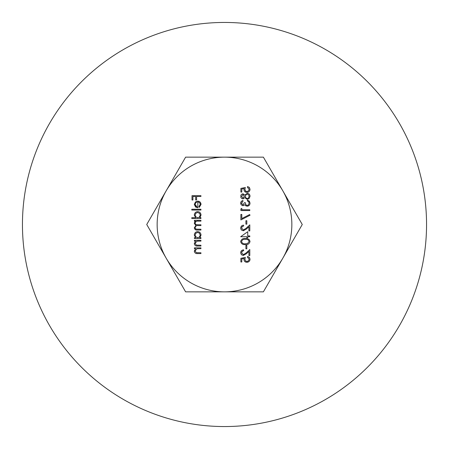 <?xml version="1.0" encoding="UTF-8"?>
<svg xmlns="http://www.w3.org/2000/svg" width="449" height="449" viewBox="0 0 449 449"><rect width="100%" height="100%" fill="white"/><g stroke="black" fill="none" stroke-linecap="round" stroke-linejoin="round"><path stroke-width="0.67" d="M197.841 207.764L197.841 201.938L198.823 202.134L200.119 203.515L200.243 204.317L198.873 206.714L199.244 207.421L201.04 204.413C200.849 202.37 199.732 201.275 197.689 201.141L195.517 201.887L194.305 204.435L195.584 207.056L197.841 207.764L195.584 207.056L194.305 204.435L195.517 201.887L197.689 201.141C199.743 201.27 200.86 202.359 201.04 204.413L199.244 207.421M198.873 206.714L200.243 204.317L200.058 203.352L198.845 202.145L197.841 201.938M195.713 202.796L195.102 204.475L197.044 206.967L195.506 205.911L195.102 204.475L195.713 202.796L197.044 202.022L195.713 202.796M244.424 202.684L242.971 204.969L241.573 203.173L242.943 201.309L242.943 200.512L241.865 200.939L240.731 202.521L241.18 204.811L242.971 205.765L244.806 204.727L245.564 205.693L247.146 206.226C248.937 206.035 249.897 205.008 250.026 203.139L249.38 201.219L247.393 200.17L247.393 200.967L248.628 201.668L249.111 203.156L248.594 204.744L247.977 205.249L246.675 205.328L245.799 204.632L245.339 202.684L244.424 202.684L242.971 204.969L241.573 203.173L242.943 201.309M245.339 202.684L245.654 204.374L246.378 205.176L247.225 205.423L248.454 204.901L249.111 203.156L248.628 201.668L247.393 200.967M247.393 200.17L249.246 201.068L250.026 203.139C249.902 205.008 248.942 206.035 247.146 206.226L245.564 205.693L244.806 204.727L242.971 205.765L241.152 204.783L240.658 203.274L240.866 202.095L241.45 201.264L242.943 200.512M249.796 209.767L241.798 209.767L241.798 208.392L240.883 208.914L240.883 210.564L249.796 210.564L249.796 209.767M249.644 214.555L241.798 218.579L241.798 214.448L240.883 214.448L240.883 219.931L250.026 215.245L249.644 214.555M245.912 224.158L246.827 224.158L246.827 220.728L245.912 220.728L245.912 224.158M246.108 228.3L243.375 229.983L241.573 228.053L241.944 226.829L243.627 225.987L243.627 225.185C241.927 225.23 240.939 226.201 240.658 228.092L241.192 229.765L243.307 230.78L246.501 228.979L248.881 226.751L248.881 230.898L249.796 230.898L249.796 224.842L246.108 228.3L243.375 229.983L241.573 228.053L242.157 226.588L243.627 225.987M246.501 228.979L243.307 230.78L241.332 229.922L240.658 228.092C240.939 226.201 241.927 225.23 243.627 225.185M249.796 235.921L247.741 235.921L247.741 231.695L240.658 236.724L246.827 236.724L246.827 237.751L247.741 237.751L247.741 236.724L249.796 236.724L249.796 235.921M245.912 248.83L246.827 248.83L246.827 245.407L245.912 245.407L245.912 248.83M246.108 252.972L243.375 254.656L241.573 252.725L242.005 251.423L243.627 250.66L243.627 249.857C241.781 250.054 240.793 251.025 240.658 252.765L241.309 254.577L243.307 255.459L246.501 253.651L248.881 251.423L248.881 255.571L249.796 255.571L249.796 249.515L246.108 252.972L243.375 254.656L241.573 252.725L242.275 251.154L243.627 250.66M246.501 253.651L243.307 255.459L241.562 254.819L240.658 252.765C240.787 251.03 241.781 250.059 243.627 249.857M245.339 257.4L244.885 259.359L245.339 257.4L240.883 258.31L240.883 261.969L241.798 261.969L241.798 258.938L244.144 258.456L243.97 259.505C244.071 261.228 245.042 262.165 246.883 262.311C248.869 262.115 249.913 261.082 250.026 259.202L249.217 257.271L247.511 256.486L247.511 257.283L249.111 259.247L248.965 260.061L248.084 261.161L246.849 261.509L245.468 260.97L244.885 259.359L245.558 261.054L247.562 261.408L248.92 260.179L249.111 259.247L247.511 257.283M247.511 256.486L249.537 257.636L250.026 259.202C249.919 261.077 248.875 262.115 246.883 262.311C245.047 262.165 244.076 261.234 243.97 259.505L244.144 258.456M196.589 196.454L200.928 196.454L200.928 195.657L192.015 195.657L192.015 199.996L192.93 199.996L192.93 196.454L195.674 196.454L195.674 199.996L196.589 199.996L196.589 196.454M198.189 221.133L200.928 221.133L200.928 220.33L194.417 220.33L194.417 221.133L195.551 221.133L194.63 222.036L194.305 223.377L195.876 225.449L194.305 227.834C194.709 229.546 195.742 230.281 197.403 230.04L200.928 230.04L200.928 229.243L196.275 229.17L195.461 228.732L195.102 227.699C195.596 225.999 196.696 225.291 198.396 225.583L200.928 225.583L200.928 224.786L196.353 224.713L195.461 224.253L195.102 223.237C195.562 221.593 196.589 220.891 198.189 221.133C196.606 220.88 195.579 221.582 195.102 223.237L195.764 224.511L197.616 224.786M198.396 225.583C196.696 225.291 195.596 225.999 195.102 227.699L195.742 228.979L197.397 229.243M197.403 230.04C195.742 230.281 194.709 229.551 194.305 227.834L195.876 225.449L194.305 223.377L194.63 222.036L195.551 221.133M194.417 237.695L195.624 237.695L194.305 235.057C194.569 232.902 195.685 231.763 197.655 231.639C199.609 231.735 200.737 232.863 201.04 235.035L199.799 237.695L200.928 237.695L200.928 238.492L194.417 238.492L194.417 237.695M200.243 235.063L199.261 233.014L197.661 232.442L195.781 233.278L195.102 235.068L195.612 236.668L197.683 237.695L199.451 237.005L200.243 235.063M282.825 258.175A67.35 67.35 0 0 0 224.5 157.15A67.35 67.35 0 0 0 166.175 258.175A67.35 67.35 0 0 0 282.825 258.175L263.383 291.85L185.617 291.85L146.733 224.5L185.617 157.15L263.383 157.15L302.267 224.5L282.825 258.175M224.5 22.45A202.05 202.05 0 0 1 399.481 325.525A202.05 202.05 0 0 1 49.519 325.525A202.05 202.05 0 0 1 224.5 22.45M198.576 248.662L200.928 248.662L200.928 247.859L194.417 247.859L194.417 248.662L195.59 248.662L194.305 251.137C194.625 252.939 195.725 253.752 197.605 253.573L200.928 253.573L200.928 252.77L196.381 252.675L195.102 250.997L196.825 248.785L198.576 248.662L196.825 248.785L195.102 250.997L196.381 252.675L197.863 252.77M197.605 253.573C195.73 253.752 194.63 252.944 194.305 251.137L195.59 248.662M198.576 241.119L200.928 241.119L200.928 240.322L194.417 240.322L194.417 241.119L195.59 241.119L194.305 243.599C194.658 245.423 195.758 246.237 197.605 246.03L200.928 246.03L200.928 245.233L196.381 245.137L195.102 243.459L196.825 241.242L198.576 241.119L196.825 241.242L195.102 243.459L196.381 245.137L197.863 245.233M197.605 246.03C195.764 246.243 194.664 245.429 194.305 243.599L195.59 241.119M191.79 217.703L195.674 217.703L194.305 215.071C194.569 212.927 195.685 211.788 197.655 211.647C199.653 211.765 200.782 212.899 201.04 215.043L199.799 217.703L200.928 217.703L200.928 218.5L191.79 218.5L191.79 217.703M200.243 215.071L199.659 213.415L197.661 212.45L195.775 213.292L195.102 215.082L195.674 216.755L197.683 217.703L199.345 217.114L200.243 215.071M191.79 210.048L200.928 210.048L200.928 209.251L191.79 209.251L191.79 210.048M250.026 241.528C249.358 243.841 247.797 244.868 245.345 244.604C242.757 244.812 241.192 243.785 240.658 241.528C241.343 239.244 242.903 238.251 245.345 238.548C247.842 238.273 249.403 239.266 250.026 241.528L249.419 239.85L247.865 238.862M247.579 243.465L249.111 241.556C248.566 239.828 247.309 239.093 245.339 239.351C243.442 239.076 242.185 239.811 241.573 241.556C242.078 243.246 243.336 243.992 245.339 243.807L247.579 243.465M242.971 198.913L241.657 198.464L240.866 197.437L240.877 195.264L241.556 194.316L242.943 193.772L244.834 195.074L247.276 193.317C249.066 193.558 249.981 194.563 250.026 196.331L249.043 198.694L247.203 199.367L244.834 197.65L242.971 198.913M244.424 196.37L242.954 194.574L241.573 196.336L242.937 198.116L244.424 196.37M249.111 196.336L248.724 194.9L247.298 194.114L246.131 194.569L245.339 196.393L245.788 197.779L247.214 198.57L248.387 198.121L249.111 196.336M245.339 187.491L244.885 189.456L245.339 187.491L240.883 188.406L240.883 192.06L241.798 192.06L241.798 189.029L244.144 188.546L243.97 189.596C244.088 191.308 245.059 192.245 246.883 192.402C248.864 192.239 249.913 191.207 250.026 189.293L249.38 187.525L247.511 186.576L247.511 187.373L249.111 189.343L248.926 190.258L247.624 191.476L246.209 191.51L245.367 190.948L244.885 189.456L245.726 191.274L247.781 191.414L248.909 190.303L249.111 189.343L247.511 187.373M247.511 186.576L249.15 187.295L250.026 189.293C249.913 191.201 248.869 192.239 246.883 192.402C245.059 192.251 244.088 191.313 243.97 189.596L244.144 188.546"/></g></svg>
